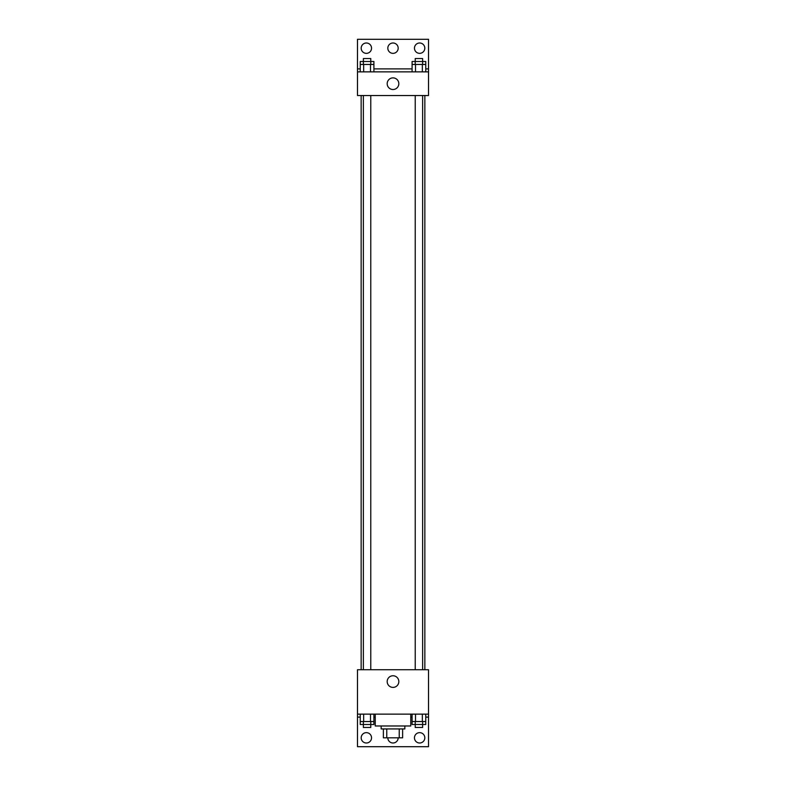 <?xml version="1.0" encoding="UTF-8"?>
<svg xmlns="http://www.w3.org/2000/svg" width="786" height="786" viewBox="0 0 786 786"><rect width="100%" height="100%" fill="white"/><g stroke="black" fill="none" stroke-linecap="round" stroke-linejoin="round"><path stroke-width="1.18" d="M399.229 728.936L399.229 737.818L383.381 737.818L383.381 728.936M399.229 737.818L402.619 737.818L402.619 728.936L402.619 737.818M404.839 725.979L404.839 728.936L381.161 728.936L381.161 725.979M386.771 728.936L386.771 737.818M375.236 714.14L375.236 725.979L410.764 725.979L410.764 714.14M357.483 714.14L357.483 669.741L428.517 669.741L428.517 714.14L357.483 714.14L357.483 746.7L428.517 746.7L428.517 717.097L425.766 717.097M428.517 714.14L428.517 717.097M387.184 681.58A5.816 5.816 0 0 1 395.908 676.54A5.816 5.816 0 0 1 395.908 686.62A5.816 5.816 0 0 1 387.184 681.58M412.09 717.097L410.764 717.097M375.236 717.097L373.91 717.097M360.234 717.097L357.483 717.097M414.458 737.818A5.178 5.178 0 0 1 422.229 733.338A5.178 5.178 0 0 1 422.229 742.308A5.178 5.178 0 0 1 414.458 737.818M361.187 737.818A5.178 5.178 0 0 1 368.948 733.338A5.178 5.178 0 0 1 368.948 742.308A5.178 5.178 0 0 1 361.187 737.818M398.178 737.818A5.178 5.178 0 0 1 393 742.996A5.178 5.178 0 0 1 387.822 737.818M424.853 95.538L424.853 669.741M422.632 669.741L422.632 95.538M370.776 95.538L370.776 669.741M428.517 95.538L357.483 95.538L357.483 39.3L428.517 39.3L428.517 95.538M428.517 71.86L357.483 71.86M387.184 83.699A5.816 5.816 0 0 1 395.908 78.659A5.816 5.816 0 0 1 395.908 88.739A5.816 5.816 0 0 1 387.184 83.699M357.483 68.903L360.234 68.903M373.91 68.903L412.09 68.903M425.766 68.903L428.517 68.903M387.822 48.182A5.178 5.178 0 0 1 395.594 43.692A5.178 5.178 0 0 1 395.594 52.662A5.178 5.178 0 0 1 387.822 48.182M371.542 48.182A5.178 5.178 0 0 1 363.771 52.662A5.178 5.178 0 0 1 363.771 43.692A5.178 5.178 0 0 1 371.542 48.182M424.813 48.182A5.178 5.178 0 0 1 417.052 52.662A5.178 5.178 0 0 1 417.052 43.692A5.178 5.178 0 0 1 424.813 48.182M422.632 64.462L422.632 58.537L415.224 58.537L415.224 61.495L425.766 61.495L425.766 64.462L412.09 64.462L412.09 71.86M425.766 64.462L425.766 71.86M422.347 64.462L422.347 71.86M415.509 64.462L415.509 71.86M370.776 64.462L370.776 58.537L363.368 58.537L363.368 61.495L373.91 61.495L373.91 64.462L360.234 64.462L360.234 71.86M373.91 64.462L373.91 71.86M370.491 64.462L370.491 71.86M363.653 64.462L363.653 71.86M415.224 64.462L415.224 61.495L412.09 61.495L412.09 64.462M363.368 64.462L363.368 61.495L360.234 61.495L360.234 64.462M425.766 714.14L425.766 721.538L412.09 721.538L412.09 724.505L422.632 724.505L422.632 727.463L415.224 727.463L415.224 721.538M412.09 714.14L412.09 721.538M422.347 714.14L422.347 721.538M415.509 714.14L415.509 721.538M422.632 721.538L422.632 724.505L425.766 724.505L425.766 721.538M373.91 714.14L373.91 721.538L360.234 721.538L360.234 724.505L370.776 724.505L370.776 727.463L363.368 727.463L363.368 721.538M360.234 714.14L360.234 721.538M370.491 714.14L370.491 721.538M363.653 714.14L363.653 721.538M370.776 721.538L370.776 724.505L373.91 724.505L373.91 721.538M361.147 95.538L361.147 669.741M415.224 669.741L415.224 95.538M363.368 95.538L363.368 669.741"/></g></svg>
